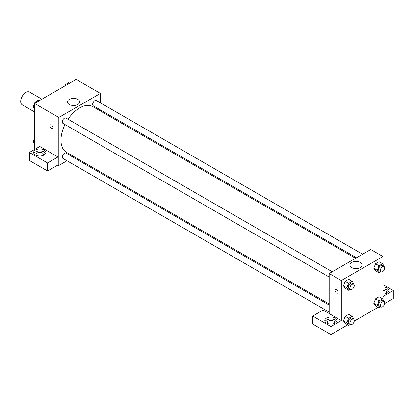<?xml version="1.0" encoding="UTF-8"?>
<svg xmlns="http://www.w3.org/2000/svg" width="414" height="414" viewBox="0 0 414 414"><rect width="100%" height="100%" fill="white"/><g stroke="black" fill="none" stroke-linecap="round" stroke-linejoin="round"><path stroke-width="0.62" d="M41.917 99.2L29.575 92.074A7.354 4.243 120 0 0 23.909 94.04A7.354 4.243 120 0 0 20.7 101.44A7.354 4.243 120 0 0 22.221 104.809L34.564 111.935M34.564 149.47L34.564 103.443L76.155 79.431L100.421 93.435L100.421 102.869M100.421 109.943L100.421 111.014M69.21 99.432A6.148 3.55 180 0 1 75.912 98.661A6.148 3.55 180 0 1 79.705 101.942A6.148 3.55 180 0 1 73.557 105.492A6.148 3.55 180 0 1 67.41 101.942A6.148 3.55 180 0 1 69.21 99.432M66.996 160.761L58.824 165.476L58.824 117.452L34.564 103.443M58.824 117.452L100.421 93.435M51.46 128.459A2.142 1.237 60 0 1 50.063 126.565A2.142 1.237 60 0 1 50.389 124.847A2.142 1.237 60 0 1 52.537 126.089A2.142 1.237 60 0 1 52.537 128.563A2.142 1.237 60 0 1 51.46 128.459M57.96 156.973L39.765 146.468L29.363 152.471L47.563 162.976L57.96 156.973L57.96 164.979L58.824 165.476M50.389 124.847A2.142 1.237 -120 0 0 50.063 126.565A2.142 1.237 -120 0 0 51.465 128.454A2.142 1.237 -120 0 0 52.537 128.563M35.433 149.966A6.127 3.54 180 0 1 42.109 149.2A6.127 3.54 180 0 1 45.892 152.471A6.127 3.54 180 0 1 39.765 156.006A6.127 3.54 180 0 1 33.637 152.471A6.127 3.54 180 0 1 35.433 149.966M45.638 153.47A6.127 3.54 0 0 0 35.433 151.969A6.127 3.54 0 0 0 33.886 153.47M36.52 155.473A3.674 2.122 180 0 1 36.085 154.474A3.674 2.122 180 0 1 38.357 152.512A3.674 2.122 180 0 1 42.363 152.973A3.674 2.122 180 0 1 43.439 154.474A3.674 2.122 180 0 1 43.004 155.473M47.563 162.976L47.563 170.982L57.96 164.979M29.363 152.471L29.363 160.477L47.563 170.982M74.049 156.689L73.123 157.227M332.24 271.765L65.971 118.037A3.064 1.77 120 0 0 62.907 119.806A3.064 1.77 120 0 0 62.907 123.346L329.177 277.075M329.177 305.061L65.971 153.097A3.064 1.77 120 0 0 63.611 153.92A3.064 1.77 120 0 0 62.276 157.004A3.064 1.77 120 0 0 62.907 158.407L329.177 312.135M362.602 254.237L96.338 100.509A3.064 1.77 120 0 0 93.973 101.332A3.064 1.77 120 0 0 92.638 104.411A3.064 1.77 120 0 0 93.274 105.813L356.475 257.777M355.548 258.31L92.808 106.621A26.372 15.225 120 0 0 68.056 119.242M64.993 124.547A26.372 15.225 120 0 0 60.977 140.222A26.372 15.225 120 0 0 66.437 152.295L329.177 303.99M329.177 313.558L323.111 310.055L312.715 316.058L330.91 326.568L341.307 320.565L329.177 313.558L329.177 273.535L370.773 249.523L382.903 256.525L382.903 264.308M312.715 316.058L312.715 324.064L330.91 334.569L347.755 324.845M354.249 321.098L378.117 307.317M384.611 303.565L393.3 298.551L393.3 290.545L382.903 296.548L382.903 271.47M382.903 290.426A3.674 2.122 180 0 1 385.501 291.047A3.674 2.122 180 0 1 386.578 292.548A3.674 2.122 180 0 1 386.143 293.547M388.777 291.549A6.127 3.54 0 0 0 382.903 289.008M382.903 287.011A6.127 3.54 180 0 1 389.031 290.545A6.127 3.54 180 0 1 382.903 294.085M327.671 323.567A3.674 2.122 180 0 1 327.236 322.563A3.674 2.122 180 0 1 330.91 320.441A3.674 2.122 180 0 1 334.59 322.563A3.674 2.122 180 0 1 334.155 323.567M336.789 321.564A6.127 3.54 0 0 0 326.579 320.063A6.127 3.54 0 0 0 325.037 321.564M326.579 318.061A6.127 3.54 180 0 1 333.254 317.295A6.127 3.54 180 0 1 337.037 320.565A6.127 3.54 180 0 1 330.91 324.1A6.127 3.54 180 0 1 324.783 320.565A6.127 3.54 180 0 1 326.579 318.061M330.91 326.568L330.91 334.569M382.903 284.542L393.3 290.545M379.001 300.823L375.534 298.82L379.038 296.802L375.534 298.82L373.785 303.333L375.534 305.827L373.785 303.333L377.252 305.335L379.001 300.823L382.505 298.799L384.254 301.294L384.094 301.708M380.72 271.775L379.001 272.764L375.534 270.766L373.78 268.277L375.534 263.759L379.038 261.741L375.534 263.759L379.001 265.762L382.505 263.739L384.254 266.233L384.094 266.647M350.358 289.303L348.64 290.297L345.172 288.294L343.418 285.81L345.172 281.292L348.676 279.269L345.172 281.292L348.64 283.29L352.143 281.272L353.892 283.761L353.732 284.18M348.64 318.35L345.172 316.353L348.676 314.329L345.172 316.353L343.423 320.866L345.172 323.355L343.423 320.866L346.891 322.863L348.64 318.35L352.143 316.332L353.892 318.821L353.732 319.241M341.307 320.565L341.307 280.542L382.903 256.525M360.387 262.523A6.148 3.55 180 0 1 362.188 265.032A6.148 3.55 180 0 1 356.04 268.582A6.148 3.55 180 0 1 349.892 265.032A6.148 3.55 180 0 1 353.685 261.751A6.148 3.55 180 0 1 360.387 262.523M341.307 280.542L329.177 273.535M336.541 293.045A2.142 1.237 60 0 1 335.143 291.156A2.142 1.237 60 0 1 335.469 289.438A2.142 1.237 60 0 1 337.617 290.675A2.142 1.237 60 0 1 337.617 293.153A2.142 1.237 60 0 1 336.541 293.045M335.469 289.438A2.142 1.237 -120 0 0 335.143 291.156A2.142 1.237 -120 0 0 336.546 293.045A2.142 1.237 -120 0 0 337.617 293.153M348.64 290.297L346.891 287.808L348.64 283.29M353.654 284.128L351.921 283.129A3.064 1.77 120 0 0 349.561 283.952A3.064 1.77 120 0 0 348.226 287.031A3.064 1.77 120 0 0 348.857 288.434L350.591 289.438A3.064 1.77 120 0 0 353.654 287.668A3.064 1.77 120 0 0 353.654 284.128A3.064 1.77 120 0 0 351.295 284.951A3.064 1.77 120 0 0 349.959 288.035A3.064 1.77 120 0 0 350.591 289.438M345.172 288.294L343.423 285.805L346.891 287.808M352.143 281.272L348.676 279.269M379.001 272.764L377.252 270.275L379.001 265.762M384.016 266.6L382.282 265.602A3.064 1.77 120 0 0 379.923 266.419A3.064 1.77 120 0 0 378.587 269.504A3.064 1.77 120 0 0 379.219 270.906L380.952 271.905A3.064 1.77 120 0 0 384.016 270.14A3.064 1.77 120 0 0 384.016 266.6A3.064 1.77 120 0 0 381.656 267.423A3.064 1.77 120 0 0 380.321 270.502A3.064 1.77 120 0 0 380.952 271.905M375.534 270.766L373.785 268.272L377.252 270.275M382.505 263.739L379.038 261.741M350.358 324.364L348.64 325.357L346.891 322.863M353.654 319.189L351.921 318.19A3.064 1.77 120 0 0 349.561 319.013A3.064 1.77 120 0 0 348.226 322.092A3.064 1.77 120 0 0 348.857 323.494L350.591 324.498A3.064 1.77 120 0 0 353.654 322.729A3.064 1.77 120 0 0 353.654 319.189A3.064 1.77 120 0 0 351.295 320.012A3.064 1.77 120 0 0 349.959 323.096A3.064 1.77 120 0 0 350.591 324.498M348.64 325.357L345.172 323.355M352.143 316.332L348.676 314.329M380.72 306.831L379.001 307.825L377.252 305.335M384.016 301.661L382.282 300.662A3.064 1.77 120 0 0 379.923 301.48A3.064 1.77 120 0 0 378.587 304.564A3.064 1.77 120 0 0 379.219 305.967L380.952 306.965A3.064 1.77 120 0 0 384.016 305.201A3.064 1.77 120 0 0 384.016 301.661A3.064 1.77 120 0 0 381.656 302.484A3.064 1.77 120 0 0 380.321 305.563A3.064 1.77 120 0 0 380.952 306.965M379.001 307.825L375.534 305.827M382.505 298.799L379.038 296.802M34.564 108.628L33.213 106.703L34.962 102.191L38.466 100.172L39.346 100.68M34.564 107.485L33.213 106.703M35.847 102.703L34.962 102.191M64.817 85.977L65.324 84.663L68.828 82.64L69.712 83.152M66.209 85.175L65.324 84.663M34.564 143.689L33.213 141.764L34.564 138.276M34.564 142.545L33.213 141.764"/></g></svg>
